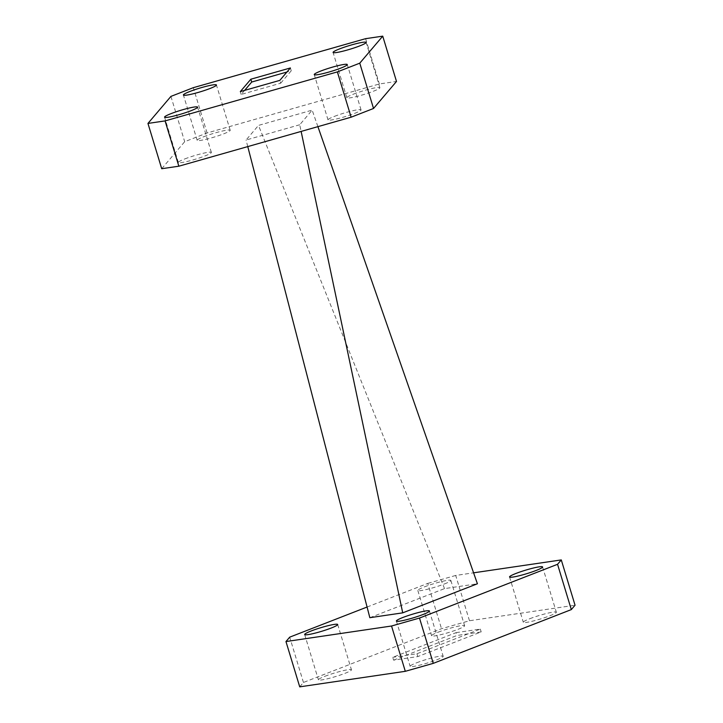 <?xml version="1.0" encoding="UTF-8"?>
<svg xmlns="http://www.w3.org/2000/svg" width="723" height="723" viewBox="0 0 723 723"><rect width="100%" height="100%" fill="white"/><g stroke="black" fill="none" stroke-linecap="round" stroke-linejoin="round"><path stroke-width="0.54" stroke-dasharray="3.62 2.71" d="M203.651 136.774A17.262 1.853 163.1 0 1 220.768 131.423A17.262 1.853 163.1 0 1 230.203 130.276A17.262 1.853 163.1 0 1 223.723 133.818A17.262 1.853 163.1 0 1 206.606 139.168A17.262 1.853 163.1 0 1 197.171 140.316A17.262 1.853 163.1 0 1 203.651 136.774M353.321 94.198A17.262 1.853 163.1 0 1 370.447 88.857A17.262 1.853 163.1 0 1 379.882 87.709A17.262 1.853 163.1 0 1 373.402 91.243A17.262 1.853 163.1 0 1 356.285 96.593A17.262 1.853 163.1 0 1 346.85 97.741A17.262 1.853 163.1 0 1 353.321 94.198M334.496 116.349A17.262 1.853 163.1 0 1 351.613 111.008A17.262 1.853 163.1 0 1 361.048 109.86A17.262 1.853 163.1 0 1 354.577 113.403A17.262 1.853 163.1 0 1 337.46 118.744A17.262 1.853 163.1 0 1 328.016 119.891A17.262 1.853 163.1 0 1 334.496 116.349M184.817 158.924A17.262 1.853 163.1 0 1 201.934 153.583A17.262 1.853 163.1 0 1 211.369 152.436A17.262 1.853 163.1 0 1 204.898 155.969A17.262 1.853 163.1 0 1 187.781 161.319A17.262 1.853 163.1 0 1 178.337 162.467A17.262 1.853 163.1 0 1 184.817 158.924M324.907 676.294A17.262 1.853 163.1 0 1 342.024 670.944A17.262 1.853 163.1 0 1 351.459 669.796A17.262 1.853 163.1 0 1 344.979 673.339A17.262 1.853 163.1 0 1 327.862 678.68A17.262 1.853 163.1 0 1 318.427 679.837A17.262 1.853 163.1 0 1 324.907 676.294M438.066 632.227A17.262 1.853 163.1 0 1 455.183 626.877A17.262 1.853 163.1 0 1 464.618 625.729A17.262 1.853 163.1 0 1 458.138 629.272A17.262 1.853 163.1 0 1 441.021 634.622A17.262 1.853 163.1 0 1 431.586 635.77A17.262 1.853 163.1 0 1 438.066 632.227M444.374 583.976A17.262 1.853 -16.9 0 0 450.854 580.433A17.262 1.853 -16.9 0 0 441.419 581.581A17.262 1.853 -16.9 0 0 424.302 586.931A17.262 1.853 -16.9 0 0 417.822 590.465A17.262 1.853 -16.9 0 0 427.257 589.317A17.262 1.853 -16.9 0 0 444.374 583.976M529.796 618.725A17.262 1.853 163.1 0 1 546.913 613.384A17.262 1.853 163.1 0 1 556.349 612.236A17.262 1.853 163.1 0 1 549.869 615.77A17.262 1.853 163.1 0 1 532.752 621.12A17.262 1.853 163.1 0 1 523.316 622.268A17.262 1.853 163.1 0 1 529.796 618.725M416.629 662.792A17.262 1.853 163.1 0 1 433.746 657.442A17.262 1.853 163.1 0 1 443.181 656.294A17.262 1.853 163.1 0 1 436.71 659.837A17.262 1.853 163.1 0 1 419.593 665.187A17.262 1.853 163.1 0 1 410.149 666.335A17.262 1.853 163.1 0 1 416.629 662.792M299.729 686.85L303.452 682.467L441.509 628.703L469.471 620.75L575.047 605.214M303.452 682.467L289.697 637.162M367.076 607.031L427.754 583.407L441.509 628.703M469.471 620.75L455.707 575.454L473.583 572.824M393.583 660.153L456.954 635.481L481.184 631.911L417.813 656.583L393.583 660.153L392.725 657.324L456.096 632.643L456.954 635.481M369.842 617.695L444.528 588.612L477.406 583.768M455.707 575.454L427.754 583.407M317.912 126.652L312.155 110.14L299.729 124.763L301.13 131.423M444.528 588.612L258.491 125.404L312.155 110.14M299.729 124.763L246.064 140.027L258.491 125.404M247.772 146.597L246.064 140.027M161.717 168.721L184.69 141.699L207.094 132.969L379.367 83.967L396.502 81.446M170.926 96.394L184.69 141.699M365.603 38.671L379.367 83.967M207.094 132.969L193.33 87.673M456.096 632.643L480.325 629.082L416.954 653.755L392.725 657.324M416.954 653.755L417.813 656.583M480.325 629.082L481.184 631.911M244.618 90.384L241.166 94.442L280.705 83.199L279.846 80.37M241.166 94.442L240.307 91.613M280.705 83.199L291.252 70.791L286.941 72.02M291.252 70.791L290.384 67.962M230.203 130.276L216.439 84.98M379.882 87.709L366.118 42.404M361.048 109.86L347.284 64.555M211.369 152.436L197.614 107.131M337.695 624.5L351.459 669.796M450.854 580.433L464.618 625.729M542.584 566.931L556.349 612.236M429.426 610.998L443.181 656.294M396.385 621.03L410.149 666.335M509.552 576.972L523.316 622.268M417.822 590.465L431.586 635.77M304.663 634.532L318.427 679.837M178.337 162.467L164.573 117.171M328.016 119.891L314.252 74.596M346.85 97.741L333.086 52.445M197.171 140.316L183.407 95.011"/><path stroke-width="1.08" d="M189.887 91.478A17.262 1.853 163.1 0 1 207.004 86.127A17.262 1.853 163.1 0 1 216.439 84.98A17.262 1.853 163.1 0 1 209.959 88.522A17.262 1.853 163.1 0 1 192.842 93.863A17.262 1.853 163.1 0 1 183.407 95.011A17.262 1.853 163.1 0 1 189.887 91.478M339.566 48.902A17.262 1.853 163.1 0 1 356.683 43.552A17.262 1.853 163.1 0 1 366.118 42.404A17.262 1.853 163.1 0 1 359.638 45.947A17.262 1.853 163.1 0 1 342.521 51.288A17.262 1.853 163.1 0 1 333.086 52.445A17.262 1.853 163.1 0 1 339.566 48.902M320.732 71.053A17.262 1.853 163.1 0 1 337.849 65.703A17.262 1.853 163.1 0 1 347.284 64.555A17.262 1.853 163.1 0 1 340.813 68.098A17.262 1.853 163.1 0 1 323.696 73.448A17.262 1.853 163.1 0 1 314.252 74.596A17.262 1.853 163.1 0 1 320.732 71.053M171.053 113.628A17.262 1.853 163.1 0 1 188.17 108.278A17.262 1.853 163.1 0 1 197.614 107.131A17.262 1.853 163.1 0 1 191.134 110.673A17.262 1.853 163.1 0 1 174.017 116.014A17.262 1.853 163.1 0 1 164.573 117.171A17.262 1.853 163.1 0 1 171.053 113.628M331.215 628.034A17.262 1.853 -16.9 0 0 337.695 624.5A17.262 1.853 -16.9 0 0 328.26 625.648A17.262 1.853 -16.9 0 0 311.143 630.989A17.262 1.853 -16.9 0 0 304.663 634.532A17.262 1.853 -16.9 0 0 314.098 633.384A17.262 1.853 -16.9 0 0 331.215 628.034M536.105 570.474A17.262 1.853 -16.9 0 0 542.584 566.931A17.262 1.853 -16.9 0 0 533.149 568.079A17.262 1.853 -16.9 0 0 516.032 573.429A17.262 1.853 -16.9 0 0 509.552 576.972A17.262 1.853 -16.9 0 0 518.987 575.815A17.262 1.853 -16.9 0 0 536.105 570.474M422.946 614.541A17.262 1.853 -16.9 0 0 429.426 610.998A17.262 1.853 -16.9 0 0 419.982 612.146A17.262 1.853 -16.9 0 0 402.865 617.496A17.262 1.853 -16.9 0 0 396.385 621.03A17.262 1.853 -16.9 0 0 405.829 619.882A17.262 1.853 -16.9 0 0 422.946 614.541M473.583 572.824L561.283 559.918L575.047 605.214L571.315 609.597L557.55 564.302L419.494 618.057L433.258 663.362L405.305 671.315L391.541 626.01L285.965 641.554L289.697 637.162L367.076 607.031M571.315 609.597L433.258 663.362M405.305 671.315L299.729 686.85L285.965 641.554M317.912 126.652L477.406 583.768L402.72 612.851L369.842 617.695L247.772 146.597M391.541 626.01L419.494 618.057M557.55 564.302L561.283 559.918M301.13 131.423L402.72 612.851M382.738 36.15L396.502 81.446L373.529 108.477L351.125 117.198L178.852 166.2L161.717 168.721L147.953 123.425L170.926 96.394L193.33 87.673L365.603 38.671L382.738 36.15L359.765 63.172L373.529 108.477M279.846 80.37L290.384 67.962L250.854 79.205L240.307 91.613L279.846 80.37M147.953 123.425L165.088 120.904L178.852 166.2M351.125 117.198L337.361 71.902L165.088 120.904M337.361 71.902L359.765 63.172M286.941 72.02L251.712 82.033L244.618 90.384M251.712 82.033L250.854 79.205"/></g></svg>

